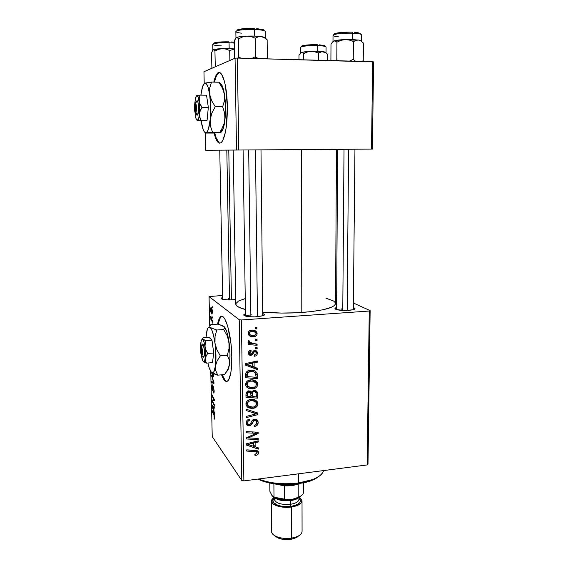 <?xml version="1.0" encoding="UTF-8"?>
<svg xmlns="http://www.w3.org/2000/svg" width="568" height="568" viewBox="0 0 568 568"><rect width="100%" height="100%" fill="white"/><g stroke="black" fill="none" stroke-linecap="round" stroke-linejoin="round"><path stroke-width="0.85" d="M219.106 72.676L217.565 73.989C216.365 75.629 215.322 78.341 214.448 82.133L216.167 76.545L217.587 73.968L216.891 73.975C221.399 67.045 227.086 83.759 227.342 106.422L225.539 86.371L224.395 81.146L221.563 74.202L220.001 72.732L218.431 72.661L216.912 73.954L215.499 76.531L213.788 82.119C214.661 78.327 215.698 75.615 216.891 73.975M221.981 316.376L220.526 317.512C219.553 318.854 218.772 321.119 218.169 324.292L219.766 318.818L220.995 316.972M222.606 326.124L224.041 326.536L221.669 325.308L217.565 324.15C218.176 321.069 218.95 318.868 219.901 317.555C224.275 310.22 231.559 332.933 231.787 356.569L230.935 343.391L227.676 326.039L224.736 318.818L223.21 316.965L221.74 316.369L220.363 317.015L219.141 318.861L217.587 324.158L222.976 325.862L224.601 327.253L223.693 329.504L227.086 335.496L228.279 338.698L229.245 345.415L228.989 348.766L227.328 355.284L229.181 359.8L229.436 364.713L227.747 369.711L224.573 374.546L217.707 375.157L215.812 370.79L215.4 368.426L215.826 352.266L214.981 343.15L213.49 335.141L211.594 329.518L210.259 327.53L208.981 327.09L207.838 328.197L206.908 330.746L205.978 337.562L207.327 329.348C208.136 327.14 209.116 326.536 210.259 327.53L209.741 326.082L210.827 324.626L217.565 324.15L210.827 324.626L209.741 326.082L210.259 327.53C212.184 329.575 213.76 334.779 214.981 343.15L215.059 336.441L216.756 330.015L223.693 329.504L216.756 330.015L210.259 327.53L216.756 330.015L215.059 336.441L214.981 343.15C216.089 351.755 216.252 359.338 215.478 365.913L217.118 360.85L220.327 355.866L227.328 355.284L220.327 355.866L216.905 349.774L214.981 343.15L216.905 349.774L220.327 355.866L217.118 360.85L215.478 365.913C214.917 369.931 214.072 372.21 212.943 372.743L211.268 372.075L212.56 372.828L213.745 372.019L215.478 365.913L215.812 370.79L217.707 375.157L224.573 374.546L224.9 374.12M232.717 299.868C228.13 300.096 224.616 299.876 222.187 299.208C220.625 298.654 220.782 298.094 222.649 297.511L221.115 298.512L222.89 299.4L229.046 299.961L235.706 299.577L232.717 299.868M348.759 310.426C343.519 310.696 339.359 310.391 336.277 309.496C334.41 308.793 334.524 308.126 336.625 307.487L334.95 308.488L336.526 309.581L344.868 310.54L353.317 309.759L355.014 308.701L353.346 307.636C355.405 308.296 355.54 308.964 353.75 309.624L348.759 310.426M256.935 316.774C252.022 317.043 248.131 316.795 245.269 316.007C243.196 315.29 243.26 314.551 245.461 313.799L243.842 314.679L244.815 315.851L248.976 316.681L254.911 316.866L263.183 315.701L264.411 314.509L262.721 313.571C264.894 314.253 265.007 314.977 263.069 315.744L256.935 316.774M228.599 298.484L228.627 299.954L228.599 298.484M245.802 316.156C246.753 315.524 248.763 315.098 251.823 314.864M341.865 308.722L341.851 310.412L341.865 308.722M325.876 298.115L333.721 301.075L335.404 302.843L335.539 303.752L334.346 305.577L331.208 307.359L323 309.766L311.179 311.64L296.815 312.783L281.316 313.06L262.7 312.151C275.317 313.252 288.352 313.366 301.807 312.492L301.537 149.583L301.807 312.492C323.526 310.689 334.772 307.678 335.546 303.482L336.483 149.341M239.22 319.741L241.783 480.464L212.233 436.607L210.756 371.373L212.233 436.607L241.783 480.464L243.878 480.897L241.393 319.969L369.257 311.037L367.141 464.936L243.878 480.897L367.141 464.936L367.993 464.155L370.137 310.618L367.993 464.155L367.141 464.936L369.257 311.037L370.137 310.618L353.395 303.007L370.137 310.618L369.257 311.037L241.393 319.969L243.878 480.897L241.783 480.464L239.22 319.741L241.393 319.969L239.22 319.741L209.059 296.574L239.22 319.741M209.727 326.131L209.059 296.574L222.606 295.481L209.059 296.574L209.727 326.131M221.555 374.816L224.452 380.311L225.936 381.384L227.363 381.213L228.677 379.779L230.729 373.297L231.382 368.462L231.787 356.569C231.879 368.689 230.736 376.591 228.35 380.269C226.178 382.846 223.913 381.029 221.555 374.816M212.666 324.363L212.318 323.803L212.333 324.52L212.318 323.803L212.666 324.363M212.503 316.93L212.524 318.03L212.503 316.93M213.944 382.385L211.488 375.121L213.618 382.491L211.63 381.419L211.651 382.484L213.973 383.755L213.944 382.385L211.488 375.121L213.618 382.491L211.63 381.419L211.651 382.484L213.973 383.755L213.944 382.385M214.271 419.042L214.739 418.502L214.505 415.62L212.29 410.742L214.363 416.252L214.108 418.765L214.59 419.156L214.754 417.693L214.029 414.306L212.29 410.742L212.311 411.793L213.994 415.258L214.271 419.042M214.441 404.927L212.411 400.916L214.342 400.561L214.321 399.439L211.928 394.725L211.949 395.79L213.973 399.751L212.049 400.085L212.07 401.193L214.463 405.992L214.441 404.927L212.411 400.916L214.342 400.561L214.321 399.439L211.928 394.725L211.949 395.79L213.973 399.751L212.049 400.085L212.07 401.193L214.463 405.992L214.441 404.927M214.626 413.312L213.951 411.204L213.873 407.597L214.512 408.115L214.484 407.05L212.169 405.339L214.647 414.462L213.951 411.204L213.873 407.597L214.512 408.115L214.484 407.05L212.169 405.339L212.198 406.617L214.647 414.462L214.626 413.312M214.157 390.777L213.284 386.595L212.262 389.371L212.077 384.785L211.722 387.042L212.155 390.152L212.695 390.706L213.383 387.738L213.88 390.358L213.426 392.95L213.994 392.95L214.164 391.437L213.391 386.701L213.028 386.645L212.368 389.577L212.333 384.891L211.722 387.042L212.411 390.649L213.263 387.766L213.88 390.358L213.426 392.95L213.923 393.099L214.157 390.777M213.795 374.227L213.589 376.371L212.844 376.577L213.199 376.797L213.518 376.527L212.844 376.577L213.461 376.627L213.795 374.227M211.481 372.303L212.844 376.577L211.481 372.303M212.425 311.974L211.992 309.013L211.019 307.551L210.607 309.617L211.047 312.62L212.034 314.09L212.425 311.974C212.233 309.496 211.85 308.055 211.275 307.643L210.877 307.657L210.607 309.617C210.792 312.137 211.189 313.6 211.786 314.019L212.425 311.974M212.595 321.176L211.41 319.053L210.813 316.149L210.863 319.464L212.624 322.297L211.097 316.816L210.863 319.464L212.624 322.297L212.595 321.176M212.276 306.692L212.304 307.799L212.276 306.692M335.596 294.913L336.696 295.41L335.596 294.913M257.134 347.651L255.437 347.502L255.458 348.773L257.148 348.894L257.134 347.651L255.437 347.502L255.458 348.773L257.148 348.894L257.134 347.651M257.034 339.252L255.337 339.096L255.351 340.367L257.048 340.502L257.034 339.252L255.337 339.096L255.351 340.367L257.048 340.502L257.034 339.252M257.723 384.373L257.027 382.2L255.82 381.014L253.74 380.077L250.829 379.871L248.095 380.61L246.59 381.81L245.717 383.506L245.752 385.445L246.718 387.142L248.642 388.42L253.598 388.753L255.728 387.859L257.077 386.56L257.723 384.373L255.827 382.52L257.723 384.373L257.368 382.804C255.891 380.539 253.711 379.566 250.829 379.871C247.84 380.077 246.1 381.597 245.624 384.444L245.951 386.013L247.456 387.774L252.696 388.888C255.586 388.626 257.261 387.12 257.723 384.373M257.382 368.27L254.144 367.091L254.095 362.874L257.304 362.199L257.29 360.957L245.475 363.605L245.497 365.125L257.396 369.598L257.382 368.27L254.144 367.091L254.095 362.874L257.304 362.199L257.29 360.957L245.475 363.605L245.497 365.125L257.396 369.598L257.382 368.27M257.68 393.468L257.02 391.6L255.344 390.564L253.257 390.599L251.638 392.14L250.438 391.011L247.911 390.961L246.093 392.68L245.965 397.33L257.737 398.154L257.68 393.468L255.792 391.544L255.799 392.346L255.792 391.544L257.68 393.468L257.418 392.247L253.988 390.45L251.638 392.14L248.741 390.798L246.093 392.68L245.965 397.33L257.737 398.154L257.68 393.468M257.915 413.071L246.143 409.201L246.157 410.508L256.253 413.816L246.242 416.401L246.263 417.622L257.929 414.605L257.915 413.071L246.143 409.201L246.157 410.508L256.253 413.816L246.242 416.401L246.263 417.622L257.929 414.605L257.915 413.071M256.019 455.323L257.453 454.861L258.39 453.669L258.468 452.114L257.496 450.8L246.732 449.877L246.753 451.084L256.587 451.759L257.134 452.419L256.963 453.534L254.798 454.18L254.961 455.351L256.019 455.323L255.131 454.187L256.019 455.323C257.609 455.124 258.447 454.244 258.532 452.689L258.362 451.78L255.266 450.289L246.732 449.877L246.753 451.084L254.989 451.475L257.098 452.313L255.806 454.166L254.798 454.18L254.961 455.351L256.019 455.323M258.213 438.411L248.351 437.935L258.156 433.512L258.142 432.248L246.469 431.602L246.484 432.816L256.395 433.313L246.555 437.722L246.576 438.986L258.227 439.618L258.213 438.411L248.351 437.935L258.156 433.512L258.142 432.248L246.469 431.602L246.484 432.816L256.395 433.313L246.555 437.722L246.576 438.986L258.227 439.618L258.213 438.411M258.326 447.84L255.153 446.81L255.103 442.749L258.255 441.996L258.241 440.803L246.647 443.714L246.668 445.17L258.341 449.125L258.326 447.84L255.153 446.81L255.103 442.749L258.255 441.996L258.241 440.803L246.647 443.714L246.668 445.17L258.341 449.125L258.326 447.84M258.177 422.443L257.226 419.979L255.749 419.22L254.18 419.269L252.306 420.377L250.083 424.253L248.535 424.523L247.648 423.494L247.676 421.917L248.436 420.817L249.927 420.299L249.792 419.106L248.862 419.262L247.087 420.348L246.377 421.541L246.242 423.508L247.03 425.127L248.706 425.808L250.452 425.475L251.872 424.147L253.633 420.995L255.053 420.363L256.551 421.293L256.771 423.139L255.969 424.672L254.123 425.269L254.279 426.447L257.155 425.311L258.177 422.443L256.296 420.306L256.274 420.895L256.296 420.306L258.177 422.443L257.893 420.952L254.712 419.184C253.129 419.397 252.057 420.27 251.475 421.825L250.289 424.026L249.253 424.594L247.726 423.714L247.556 422.777C247.605 421.413 248.308 420.59 249.657 420.32L249.537 419.127C247.407 419.518 246.292 420.774 246.185 422.883L246.434 424.239L249.345 425.787L251.872 424.147L253.818 420.796L254.833 420.377L256.615 421.435L256.814 422.514L255.834 424.772L254.123 425.269L254.279 426.447C256.771 426.206 258.071 424.871 258.177 422.443M256.047 402.272L255.721 400.298L256.069 401.825L257.957 403.827L257.631 402.336C256.175 400.057 253.995 399.091 251.091 399.418C248.117 399.638 246.391 401.164 245.909 403.99L246.214 405.488L247.74 407.277L246.285 405.644L247.74 407.277L252.952 408.342L251.894 407.178L252.952 408.342C255.827 408.058 257.489 406.553 257.957 403.827L257.261 401.683L255.067 399.971L252.27 399.375L249.253 399.801L246.867 401.37L246.001 403.06L246.043 404.977L247.35 406.986L248.912 407.902L251.567 408.406L255.572 407.54L257.311 405.999L257.936 404.274L256.069 401.825L256.04 402.336M254.478 356.257L255.941 355.838L256.963 354.794L257.339 352.785L256.708 351.081L255.359 350.342L253.981 350.548L251.532 353.963L250.58 354.24L249.835 353.914L249.515 352.7L249.948 351.784L251.17 351.244L250.999 350.016L249.245 350.775L248.457 353.566L249.103 354.865L250.161 355.426L252.199 354.972L254.357 351.755L255.948 351.99L256.09 353.978L254.144 355.043L254.478 356.257C256.338 356.008 257.297 354.943 257.354 353.055L257.048 351.599L254.826 350.328L253.264 351.081L254.187 351.883L254.933 351.564L256.097 352.231L256.274 353.083C256.147 354.333 255.437 354.986 254.144 355.043L254.478 356.257M257.46 375.15L256.956 372.835L255.231 371.16L252.44 370.237L248.99 370.457L247.612 370.996L245.88 372.892L245.681 377.727L257.503 378.643L257.46 375.15L255.685 373.481L257.46 375.15L257.034 372.991C255.486 370.826 253.278 369.903 250.424 370.208C248.223 370.265 246.668 371.273 245.766 373.247L245.681 377.727L257.503 378.643L257.46 375.15M255.209 332.145L254.691 330.498L255.209 332.145L257.119 333.615L256.807 332.323C255.621 330.604 253.924 329.866 251.731 330.107C249.629 330.207 248.436 331.272 248.138 333.302L248.443 334.687C249.714 336.398 251.475 337.122 253.719 336.852L252.085 335.56L253.719 336.852C255.749 336.689 256.878 335.61 257.119 333.615L256.566 331.911L255.238 330.753L252.639 330.086L250.431 330.342L248.777 331.435L248.202 332.642L248.273 334.24L249.409 335.823L252.774 336.874L255.564 336.32L256.871 334.886L257.119 333.615L255.209 332.223M257.091 344.052L251.29 343.257L249.842 342.298L249.92 341.084L248.557 340.693L248.28 341.332L248.486 342.241L250.225 343.441L248.436 343.264L248.45 344.527L257.105 345.316L257.091 344.052L253.633 343.697L249.75 342.135L249.92 341.084L248.557 340.693L248.365 342.035L250.225 343.441L248.436 343.264L248.45 344.527L257.105 345.316L257.091 344.052M256.892 327.686L255.195 327.516L255.209 328.801L256.913 328.936L256.892 327.686L255.195 327.516L255.209 328.801L256.913 328.936L256.892 327.686M235.06 58.206L236.522 150.037L205.737 150.25L205.346 132.926L205.737 150.25L238.773 150.023L237.353 58.05L372.693 61.699L371.486 149.093L238.773 150.023L372.395 149.086L373.609 61.926L372.395 149.086L371.486 149.093L372.693 61.699L373.609 61.926L237.353 58.05L238.773 150.023L236.522 150.037L235.06 58.206L237.353 58.05L235.06 58.206L203.955 71.71L235.06 58.206M204.217 83.453L203.955 71.71L204.217 83.453M214.093 133.047L215.428 137.655L218.282 142.618L219.816 143.214L221.343 142.476L222.812 140.403L225.333 132.486L226.277 126.912L227.342 106.422C227.363 124.143 225.581 135.922 221.989 141.744C219.007 145.103 216.373 142.199 214.093 133.047M233.214 150.058L235.777 304.178C235.947 306.116 239.156 307.884 245.397 309.482L238.858 307.252L236.366 305.477L235.777 304.001M235.826 303.66L238.553 300.997L245.241 298.583M257.183 438.354L258.227 439.618L257.183 438.354M255.373 432.092L256.395 433.313L255.373 432.092M252.263 431.921L253.335 433.228L252.263 431.921M257.041 432.191L258.156 433.512L257.041 432.191M250.765 435.734L251.51 436.657L250.765 435.734M247.733 437.168L248.351 437.935L247.733 437.168M256.956 447.399L258.341 449.125L256.956 447.399M254.649 446.171L253.789 445.88L254.649 446.171M257.439 441.002L258.255 441.996L257.439 441.002M254.329 441.783L255.103 442.749L254.329 441.783M253.278 442.046L253.278 442.486L253.278 442.046M253.775 445.078L255.153 446.81L253.775 445.078M253.789 446.313L247.932 444.46L247.236 443.565L247.932 444.46L250.829 443.821L250.069 442.855L250.829 443.821L253.747 443.068L252.987 442.124L253.747 443.068L253.789 446.313L247.932 444.46L253.747 443.068L253.789 446.313M254.01 450.225L254.989 451.475L254.01 450.225M256.814 450.523L258.532 452.689L256.814 450.523M256.665 450.481L256.445 451.489L256.665 450.481M255.856 420.561L254.691 419.184M253.931 419.34L254.833 420.377L253.931 419.34M252.952 419.795L253.818 420.796L252.952 419.795M251.681 421.42L252.703 422.613L251.681 421.42M250.893 422.99L251.872 424.147L250.893 422.99M246.285 423.543L247.627 423.6L249.345 425.787L247.527 423.614L246.242 423.529M249.004 419.22L249.927 420.299L249.004 419.22M248.777 419.283L249.657 420.32L248.777 419.283M246.42 421.42L247.556 422.777L246.42 421.42M256.182 419.333L256.296 420.306L256.182 419.333M256.047 412.453L257.929 414.605L256.047 412.524L255.266 412.723L256.047 412.453M254.599 411.977L256.253 413.816L254.599 411.977M252.171 411.182L253.875 413.085L252.171 411.182M248.706 406.283L246.178 405.403L248.706 406.283M247.009 404.338L245.951 403.344M254.507 400.923L253.846 399.964M252.994 407.128L248.628 406.234L246.136 402.613L247.286 403.891C247.648 401.895 248.876 400.816 250.978 400.646L249.998 399.595L250.978 400.646C253.349 400.355 255.153 401.107 256.381 402.918L256.587 403.876C256.239 405.843 255.046 406.922 252.994 407.128L250.694 407.071L248.102 405.779L247.3 403.557L248.479 401.562L250.325 400.745L252.817 400.681L255.962 402.229L256.573 403.649L256.282 405.147L254.876 406.56L252.994 407.128M256.346 396.712L257.737 398.154L256.346 396.712M251.773 395.903L250.999 395.853L251.773 395.903M246.732 395.555L245.937 395.498L246.732 395.555M250.651 391.118L251.638 392.14L250.651 391.118M250.509 392.58L250.502 392.034L250.509 392.58M253.946 390.45L254.173 390.834L253.946 390.45M251.006 396.45L247.328 396.194L245.93 394.682L247.328 396.194L247.3 394.1L246.065 392.779L247.3 394.1C247.165 392.928 247.669 392.232 248.812 392.019L247.833 390.99L248.812 392.019L250.467 392.531L248.805 390.798L250.722 392.928L251.006 396.45L247.328 396.194L247.449 392.85L249.267 392.012L250.736 392.957L251.006 396.45M256.353 396.826L252.384 396.549L250.985 395.079L252.384 396.549L252.348 393.965L250.502 392.034L252.348 393.965C252.213 392.68 252.76 391.913 253.974 391.671L253.016 390.685L256.047 392.758L256.353 396.826L252.384 396.549L252.533 392.602L253.207 391.87L254.429 391.664L255.65 392.176L256.154 393.028L256.353 396.826M250.573 391.075L250.502 392.034M255.351 351.592L254.13 350.484M253.839 350.626L254.933 351.564L253.839 350.626M253.392 353.14L254.187 351.883L253.264 351.088L251.397 354.056L249.615 353.601L249.494 353.033L251.17 351.244L250.999 350.016C249.295 350.307 248.436 351.322 248.415 353.062L248.663 354.247L250.907 355.469L253.392 353.14L252.469 352.345L253.392 353.14M249.664 353.701L249.054 353.829L250.907 355.469L248.507 353.821L249.664 353.701M250.026 350.257L251.17 351.244L250.026 350.257M248.5 352.16L249.494 353.033L248.5 352.16M248.436 352.565L249.615 353.601M255.302 350.385L255.451 351.436L257.354 353.055L255.444 351.62M255.401 350.839L255.451 351.436M255.494 367.581L257.396 369.598L255.501 367.858L245.482 364.081L255.494 367.581M256.189 361.205L257.304 362.199L256.189 361.205M253.03 361.915L254.095 362.874L253.03 361.915M252.227 362.093L252.235 362.739L252.227 362.093M252.746 365.806L254.144 367.091L252.746 365.806M252.76 366.537L246.789 364.422L245.83 363.527L246.789 364.422L249.742 363.854L248.692 362.888L249.742 363.854L252.71 363.172L251.667 362.221L252.71 363.172L252.76 366.537L246.789 364.422L252.71 363.172L252.76 366.537M256.09 377.294L257.503 378.643L256.09 377.294L247.052 376.591L245.639 375.192L247.052 376.591L247.023 374.802L245.71 373.51L247.023 374.802L247.201 373.226L246.214 372.26L247.201 373.226L250.367 371.451L249.26 370.393L250.367 371.451C252.654 371.16 254.436 371.855 255.714 373.538L256.111 377.294L247.052 376.591L247.534 372.644L248.976 371.713L251.574 371.422L253.882 371.941L255.486 373.148L256.111 377.294M246.583 376.13L245.653 376.051L246.583 376.13M255.067 371.067L257.155 373.282L255.266 371.507L255.564 373.261L255.067 371.067M253.016 370.748L253.825 371.756L252.235 370.272M251.539 387.71L252.696 388.888L251.539 387.71M248.777 387L246.001 386.119L248.777 387M246.171 386.439L247.456 387.774L246.171 386.439M255.359 380.73L255.827 382.52L255.359 380.73M245.646 383.947L245.951 384.33M252.803 380.035L253.2 380.283M252.739 387.667L248.351 386.73L245.823 383.137L247.009 384.351C247.371 382.342 248.606 381.263 250.715 381.114L249.657 380.056L250.715 381.114C253.072 380.837 254.876 381.597 256.125 383.4L256.353 384.415C256.005 386.389 254.798 387.475 252.739 387.667L250.424 387.596L247.826 386.268L247.023 384.025L248.209 382.015L250.055 381.206L252.568 381.156L255.721 382.747L256.338 384.181L256.04 385.686L254.627 387.106L252.739 387.667M246.526 384.848L246.995 385.147M254.244 381.554L252.483 379.864M249.977 335.297L248.564 334.9M253.967 331.542L252.206 330.214M252.49 330.32L253.229 330.704M253.569 335.61C251.816 335.823 250.424 335.29 249.402 334.005L248.237 332.493L249.224 333.274C249.529 332.003 250.367 331.364 251.738 331.357L250.431 330.342L251.738 331.357C253.47 331.194 254.847 331.74 255.87 333.004L256.04 333.686C255.756 334.957 254.933 335.603 253.569 335.61L251.525 335.447L249.742 334.516L249.224 333.274L249.593 332.266L252.078 331.343L255.252 332.259L255.998 333.345L255.82 334.516L253.569 335.61M255.337 339.131L257.048 340.502L255.337 339.131M255.344 343.874L257.105 345.316L255.344 343.874M252.142 343.477L250.041 343.285L252.142 343.477M248.372 341.893L250.225 343.441L248.301 341.858M248.507 340.786L249.65 341.737L248.507 340.786M255.479 347.502L257.148 348.894L255.479 347.502M255.195 327.651L256.913 328.936L255.195 327.651M212.546 401.143L212.07 401.193L212.546 401.143M214.328 399.865L212.049 400.085L214.328 399.865M213.944 399.744L212.894 399.844L213.944 399.744M214.328 399.716L213.973 399.751L214.328 399.716M213.852 398.523L213.348 398.573L213.852 398.523M212.446 395.74L211.949 395.79L212.446 395.74M213.447 400.809L212.411 400.916L213.447 400.809M214.498 407.533L213.873 407.597L214.498 407.533M213.66 410.252L212.439 406.461L213.532 406.347L212.439 406.461L213.014 406.965L214.207 406.844L213.014 406.965L213.596 407.384L214.491 407.291L213.596 407.384L213.66 410.252L212.439 406.461L213.596 407.384L213.66 410.252M214.732 418.588L214.058 418.659L214.732 418.588M214.392 415.215L213.994 415.258L214.392 415.215M212.78 411.75L212.311 411.793L212.78 411.75M214.015 392.893L213.426 392.95L214.015 392.893M214.143 391.97L213.717 392.012L214.143 391.97M213.809 387.752L213.433 387.788L213.809 387.752M212.993 389.399L212.567 389.435L212.993 389.399M213.213 387.873L212.773 387.909L213.213 387.873M213.391 382.328L211.651 382.484L213.391 382.328M213.483 381.014L213.114 381.05L213.483 381.014M211.864 376.236L211.509 376.264L211.864 376.236M212.83 375.519L211.786 372.572L212.482 374.979L213.256 375.583L212.83 375.519M213.263 375.576L213.504 373.616L213.256 375.583L213.753 375.54M211.736 312.89L210.991 308.743L211.892 308.701L211.296 308.743L212.418 311.768L212.041 312.897L211.324 312.265L210.827 309.993L211.126 308.665L212.162 311.165L211.736 312.89M211.566 319.415L210.863 319.464L211.566 319.415M210.813 316.149L211.097 316.816L210.813 316.149M225.084 380.255L222.18 374.759C223.728 378.941 225.319 381.156 226.937 381.405L226.575 381.327M218.943 142.611L216.081 137.655L214.739 133.026C216.238 139.259 218.02 142.646 220.079 143.186M298.413 482.992L297.902 483.893L311.555 480.599L319.507 475.956L315.155 478.973L310.334 481.046L304.498 482.715L290.809 484.54L276.382 484.099L263.694 481.494L257.844 479.087L262.089 480.94C272.519 484.469 284.461 485.455 297.902 483.893L298.413 482.992C313.252 480.67 321.623 476.531 323.526 470.588C322.695 474.017 319.081 477.006 312.684 479.555L298.413 482.992L298.392 473.84L298.413 482.992C284.355 484.618 271.873 483.595 260.968 479.91L258.639 478.987C269.679 483.382 282.935 484.717 298.413 482.992M357.173 40.001L352.586 39.554L353.417 41.585L355.887 40.292L358.493 40.037L361.049 41.066L363.442 43.083L363.236 60.606L361.993 61.415L363.236 60.606L363.442 43.083L361.049 41.066L358.493 40.037L345.174 39.568L349.405 40.058L353.417 41.585L357.173 40.001M361.376 41.052L361.447 34.833C361.234 33.995 358.301 33.441 352.643 33.178L352.238 32.199L352.643 33.178C358.72 33.469 361.639 34.073 361.39 34.989M361.326 41.251L361.326 41.251C361.596 40.782 360.652 40.378 358.493 40.037L361.276 40.875M352.586 39.554L345.174 39.568C339.799 39.788 336.057 40.243 333.941 40.924L335.475 41.024L336.923 42.181L340.906 40.371L345.174 39.568L335.731 40.47L333.941 40.924L332.415 42.096L330.988 44.226L330.91 60.577L330.988 44.226L332.415 42.096L334.715 40.818L336.923 42.181L336.817 59.888L338.855 60.79L336.817 59.888L336.923 42.181L340.906 40.371L345.174 39.568L349.405 40.058L353.417 41.585L353.246 59.377L355.525 61.237L353.246 59.377L353.417 41.585L352.586 39.554L352.643 33.178L352.586 39.554L355.078 39.682M353.246 59.377L349.49 61.074L353.246 59.377M336.817 59.888L336.299 60.719L336.817 59.888M362.682 61.429L363.236 60.606L362.682 61.429M333.011 41.485L333.941 40.924L333.061 41.407M345.046 39.568L347.055 39.511M338.329 36.757C334.566 36.395 332.812 35.869 333.068 35.18C335.553 33.704 342.078 33.036 352.643 33.178C343.746 32.795 332.741 34.023 333.018 35.322L332.99 41.507M354.553 32.326L358.209 32.767L360.389 33.746M334.289 33.902L339.742 32.624L349.732 32.142M352.238 32.199C343.122 31.794 332.195 33.235 334.275 34.52M348.582 149.256L347.176 310.511L348.582 149.256M342.781 310.469L344.023 149.285M321.878 51.681L317.682 51.305L318.364 53.151L320.671 51.951L323.121 51.688L325.535 52.568L327.807 54.336L327.779 60.492L327.807 54.336L325.535 52.568L320.664 51.454L311.037 51.319L314.8 51.773L318.364 53.151L321.878 51.681M326.032 52.561L326.053 47.002C325.819 46.292 323.029 45.83 317.697 45.617L317.363 44.73L317.697 45.617C323.384 45.859 326.153 46.356 326.011 47.116M325.911 52.803L325.911 52.803C326.366 52.37 325.436 52 323.121 51.688L325.869 52.355M317.682 51.305L311.037 51.319L301.331 52.412L302.559 52.554L303.738 53.633L307.26 52.029L311.037 51.319L305.037 51.731L300.706 52.781L298.967 55.281L298.974 59.711L298.967 55.281L300.706 52.781L301.956 52.341L303.738 53.633L303.745 59.839L303.738 53.633L307.26 52.029L311.037 51.319L314.8 51.773L318.364 53.151L318.35 60.236L317.697 45.617L317.682 51.305L319.954 51.404M300.664 52.817L301.331 52.412L300.664 52.817L300.635 47.286C302.254 46.072 307.934 45.511 317.697 45.617C308.389 45.504 302.716 46.022 300.671 47.179M310.93 51.326L312.712 51.276M319.472 44.829L324.789 45.681M302.226 45.816L308.261 44.9L315.098 44.687M317.363 44.73C309.035 44.41 299.577 45.582 301.864 46.611M257.432 316.731L255.472 149.909L257.432 316.731M250.893 316.823L248.685 149.952M240.96 58.149L238.872 57.219L238.595 38.83L242.586 36.948L246.881 36.111L251.177 36.615L255.266 38.198L255.479 56.672L258.213 58.61L255.479 56.672L255.06 58.532L255.479 56.672L251.709 58.44L255.479 56.672L255.266 38.198L258.149 36.863L261.223 36.615L264.269 37.694L267.145 39.803L265.959 38.624M241.4 33.171C237.573 32.724 235.734 32.135 235.883 31.417C237.871 29.948 244.084 29.302 254.535 29.479L254.215 28.464C245.064 28.066 235.287 29.366 237.104 30.693M265.313 38.02L263.516 37.026L254.613 36.096L254.535 29.479C243.693 29.309 237.467 29.99 235.855 31.524L236.224 31.07M265.313 37.921L265.256 31.488C264.901 30.473 261.33 29.806 254.535 29.479L254.613 36.096L243.281 36.316L237.864 37.069L235.869 38.02L234.825 39.838L234.35 41.017L234.627 58.39L234.35 41.017L235.869 38.02L236.977 37.438L238.595 38.83L238.517 58.085L238.872 57.219L240.953 58.149M266.903 58.845L267.308 57.993L267.145 39.803L267.308 57.993L265.859 58.823L267.308 57.993L266.903 58.845M236.416 37.559L237.523 37.644L238.595 38.83L242.586 36.948L246.881 36.111L251.177 36.615L255.266 38.198L258.149 36.863L261.223 36.615C257.183 36.096 252.398 35.926 246.881 36.111C241.478 36.345 237.992 36.828 236.416 37.559M246.753 36.111L248.798 36.054M265.171 38.255L265.171 38.255C265.732 37.623 264.418 37.076 261.223 36.615L264.269 37.694L267.145 39.803M237.076 30.665L237.374 29.898L238.297 29.536L243.736 28.677L254.215 28.464L254.535 29.479C261.671 29.827 265.235 30.537 265.221 31.609M256.736 28.599L263.516 29.742M264.063 30.118L264.084 30.502M231.424 299.932L228.783 150.094L231.424 299.932M229.522 299.968L226.817 150.101M221.534 45.93C215.762 45.617 212.837 45.057 212.766 44.254C214.42 43.104 219.851 42.6 229.067 42.735L228.805 41.819C218.644 41.741 213.703 42.344 213.966 43.637M233.853 48.891L229.167 48.621L229.067 42.735C219.539 42.607 214.101 43.14 212.744 44.332L213.369 43.835M212.943 49.977L214.079 49.927L214.945 51.028L218.467 49.373L222.266 48.635L226.071 49.096L229.699 50.517L234.477 48.983L229.699 50.517L229.87 60.456L229.699 50.517L226.071 49.096L222.266 48.635L213.192 49.792L214.079 49.927L214.945 51.028L215.258 66.797L214.945 51.028L218.467 49.373L222.266 48.635C217.487 48.827 214.463 49.21 213.192 49.792L212.759 50.176L213.192 49.792M211.559 52.774L211.885 68.266L211.559 52.774L212.759 50.176L211.559 52.774M229.167 48.621L222.266 48.635L234.477 48.947L229.167 48.621L229.067 42.735L234.385 43.09M222.159 48.642L223.969 48.592M213.887 43.587L214.782 42.685M215.982 42.415L228.805 41.819L229.067 42.735M231.084 41.925L234.371 42.224M298.236 497.277L291.448 499.684C285.853 500.373 280.826 499.946 276.375 498.406L272.782 496.425L276.375 498.406C280.826 499.946 285.853 500.373 291.448 499.684L296.744 498.42L300.436 496.418L297.171 498.264L298.236 497.277C301.274 496.049 303.021 494.579 303.468 492.854C303.021 494.579 301.274 496.049 298.236 497.277L298.2 484.042L291.881 485.555L284.532 485.86C289.765 486.052 294.323 485.448 298.2 484.042L298.917 483.751L298.2 484.042L298.236 497.277L291.448 499.684L287.962 499.769L284.611 499.158L284.532 485.86L274.259 483.837L284.532 485.86L284.611 499.158L275.324 497.44L272.981 496.567L271.937 495.523L269.885 491.292L269.807 483.07L269.885 491.292L271.93 495.516L273.996 496.886C276.85 498.179 280.386 498.938 284.611 499.158L291.448 499.684L288.452 499.968L279.52 499.307L273.094 496.68L279.52 499.307L288.452 499.968L297.171 498.264L301.019 495.864L298.832 497.497L291.448 499.684L290.965 500.522L296.106 499.244L299.62 497.021M278.157 484.284C283.78 485.328 289.41 485.313 295.026 484.227C289.41 485.313 283.78 485.328 278.157 484.284M273.89 483.78L273.996 496.886L273.89 483.78M303.468 492.854L303.454 482.942L303.468 492.854M294.778 538.315L296.297 536.93L291.604 538.102L290.844 539.295L294.778 538.315L298.796 535.773L296.979 537.278L293.166 538.819L290.844 539.295L291.604 538.102C298.285 536.866 301.771 534.616 302.077 531.35L302.027 500.877M296.106 499.244L297.171 498.264L291.448 499.684L290.965 500.522L293.478 500.053L299.052 497.582M274.429 499.762C276.289 503.44 281.65 504.945 290.496 504.277L290.993 506.379C279.74 508.197 268.522 502.467 274.387 498.186L272.938 500.287L273.471 502.559L278 505.392L282.843 506.457L288.303 506.635L290.993 506.379L290.496 504.277C295.885 503.369 298.704 501.7 298.953 499.286L298.945 497.667M290.482 500.585L290.496 504.277L290.482 500.585M291.476 507.018L291.604 538.102L291.476 507.018C282.019 508.495 271.106 505.137 271.341 500.962L273.875 497.291L271.412 500.238L271.412 501.516L273.158 503.951L279.57 506.628L285.427 507.33L294.274 506.486L300.451 503.688L301.516 502.481L301.885 499.939L299.45 497.213L302.027 500.749C301.714 503.773 298.2 505.868 291.476 507.018M271.341 500.969L271.611 531.563C271.383 536.064 282.218 539.692 291.604 538.102C286.577 538.798 281.934 538.45 277.667 537.058C273.719 535.61 271.696 533.735 271.611 531.428M298.945 498.108L300.365 500.017L300.465 501.168L299.066 503.39L295.743 505.222L290.993 506.379C300.28 504.334 302.63 501.359 298.03 497.469M275.601 536.504L278.824 538.301L283.311 539.373L290.844 539.295C286.634 539.884 282.743 539.593 279.172 538.421L274.933 535.837M274.379 497.745L274.394 499.457C275.892 503.319 281.259 504.924 290.496 504.277C296.198 503.291 299.002 501.508 298.917 498.945M274.472 497.816L277.958 499.556L282.807 500.607L290.965 500.522C285.938 501.139 281.43 500.756 277.425 499.371L273.698 497.106M202.165 344.393L200.994 345.777L201.214 354.787L201.896 355.426L201.214 354.787L200.994 345.777L200.433 348.149L201.214 354.787C200.383 351.706 200.213 348.851 200.717 346.217L202.137 344.456M205.311 358.479L206.106 355.951L207.668 353.481L213.717 352.991L212.482 362.632L206.489 363.137L205.509 360.928L205.588 357.215L207.668 353.481L205.396 348.866L204.949 345.521L205.957 340.658L211.985 340.196L213.717 352.991L207.668 353.481L205.985 350.47L205.048 347.19L205.098 343.86L205.957 340.658L203.28 339.707L202.556 338.563L203.131 337.775L209.074 337.328L211.985 340.196L205.957 340.658L202.549 338.954L203.131 337.775L209.074 337.328L211.985 340.196L213.717 352.991L212.482 362.632L206.489 363.137L205.509 360.928L205.311 358.479L204.125 361.965L203.33 361.667C202.513 360.63 201.825 358.351 201.271 354.837L202.698 360.574L203.947 362.008L204.508 361.567L205.495 356.037L205.048 347.19L205.311 358.479M200.845 342.745L201.363 340.175L202.783 339.337C203.706 340.424 204.459 343.044 205.048 347.19L204.04 342.106L202.783 339.337L202.165 339.075L201.164 340.843L200.653 346.43L200.845 342.745M203.486 361.83L205.616 362.867M203.088 361.241L203.33 361.667L203.088 361.241M207.902 363.016L209.322 368.213L211.268 372.075C210.025 370.563 208.903 367.539 207.902 363.016M210.763 371.181L211.268 372.075L210.763 371.181M211.608 372.416L217.707 375.157L214.477 374.042L212.943 372.743M212.269 372.92L214.477 374.042M226.71 371.522L228.421 369.094L229.713 362.398L229.99 354.148L229.025 342.057C227.768 333.849 226.128 328.694 224.104 326.6L226.824 331.918L229.025 342.057L228.989 348.766L227.328 355.284L229.181 359.8L229.436 364.713C230.303 358.167 230.161 350.612 229.025 342.057L227.086 335.496L223.693 329.504L224.679 327.992L224.041 326.543M226.937 371.401L228.634 368.454L229.436 364.713L228.826 367.219L226.298 372.168M203.82 362.079L204.87 362.597L204.125 361.965M202.868 356.519L203.557 357.293L202.868 356.519M202.563 343.981L203.252 344.506L204.324 349.888L204.359 354.915L203.656 357.059C204.892 356.796 204.586 347.325 203.252 344.712L201.675 346.515L201.903 355.554L202.478 351.798L201.675 346.515C202.655 350.52 202.726 353.537 201.903 355.554L203.557 357.087L201.903 355.554L201.675 346.515L203.252 344.712L202.563 343.981M195.222 113.11L194.973 103.071L194.398 108.268L195.222 113.11C194.263 110.227 194.157 106.947 194.895 103.262L196.627 100.997L197.33 100.799L197.991 102.531L198.587 108.85L197.678 115.048L196.968 115.197L195.222 113.11L194.973 103.071L196.627 100.997L197.337 101.026L195.669 102.872L195.917 112.961L196.5 107.75L195.669 102.872C196.677 106.017 196.755 109.376 195.917 112.961L197.671 114.828C199.027 113.124 198.764 102.07 197.337 101.026L195.669 102.872L195.917 112.961L197.678 115.048L196.968 115.197L195.222 113.11M197.863 120.693L197.217 120.501L198.658 118.549L199.758 112.116L201.931 107.324L208.335 107.38L207.086 120.217L200.745 120.189L199.695 117.1L199.467 113.785L200.291 110.469L201.931 107.324L199.538 102.787L199.233 98.051L200.149 95.112L206.532 95.197L208.335 107.38L201.931 107.324L200.156 104.349L199.169 101.182L199.233 98.051L200.149 95.112L196.847 95.545C197.792 95.403 198.566 97.284 199.169 101.182L199.467 113.785C199.091 117.647 198.466 119.848 197.6 120.388L207.086 120.217L197.863 120.693L207.086 120.217L208.335 107.38L206.532 95.197L200.149 95.112L196.847 95.545L196.216 96.169L194.881 102.389L195.868 96.936L196.847 95.545L198.133 96.837L199.496 104.157L199.453 115.474L200.745 120.189M195.158 100.713L194.796 103.575L195.158 100.713M195.186 114.686L196.187 119.003L197.451 120.437C196.521 120.43 195.761 118.513 195.186 114.686L195.094 113.11L195.186 114.686M220.838 132.585L222.862 129.589C223.764 127.239 224.459 123.966 224.942 119.763C225.823 111.151 225.666 102.716 224.481 94.466L224.431 100.763L222.656 106.748L224.644 113.082L224.942 119.763L224.303 123.078L221.662 129.454L219.844 132.465L205.864 132.777L212.588 132.472L210.55 126.337L210.16 119.699L211.878 113.039L215.244 106.677L211.63 100.657L209.613 94.26C210.763 102.559 210.948 111.044 210.16 119.699C209.315 127.402 207.994 131.726 206.198 132.692L205.36 132.926L206.525 133.068L213.575 133.061L205.864 132.777C203.926 132.621 202.378 128.766 201.228 121.197L203.252 129.788L204.523 132.081L205.864 132.777L207.185 131.797L208.399 129.177L210.16 119.699L210.501 103.525L209.613 94.26L208.065 87.223L206.113 83.496L204.743 83.141L204.075 83.602L202.265 87.394L200.845 95.119L202.726 86.002L204.743 83.141C206.716 82.708 208.342 86.421 209.613 94.26L209.713 87.969L211.523 82.083L218.865 82.211L222.45 88.132L224.481 94.466L224.431 100.763L222.656 106.748L224.644 113.082L225.049 116.376L224.303 123.078L223.181 126.316L219.844 132.465L212.588 132.472L210.55 126.337L210.103 123.086L210.16 119.699L211.878 113.039L215.244 106.677L222.656 106.748L215.244 106.677L211.63 100.657L209.613 94.26L209.407 91.086L209.713 87.969L211.523 82.083L204.743 83.141L211.523 82.083L218.865 82.211L222.45 88.132L224.481 94.466C223.245 87.124 221.634 83.411 219.646 83.326M219.951 82.807L218.865 82.211L219.951 82.807M201.221 93.649L200.902 95.119L201.221 93.649M220.277 132.77L213.575 133.061L220.277 132.77M222.862 129.589L219.844 132.465L220.845 132.692M220.093 132.486L220.916 132.614M221.697 131.797L223.6 127.31L224.573 122.56L225.496 106.976L224.005 91.817L222.855 87.458L220.782 83.752M197.252 120.572L198.708 120.309M220.526 317.512L219.901 317.555M218.254 73.229L218.24 72.747L218.254 73.229M256.722 451.837L255.515 450.303M258.362 451.78L257.68 450.921M247.726 423.714L246.263 421.967M257.893 420.952L256.658 419.546M257.631 402.336L255.742 400.341M247.492 404.877L245.979 403.188M257.418 392.247L256.026 390.827M255.181 391.87L254.173 390.834M257.048 351.599L255.628 350.399M257.034 372.991L255.146 371.224M257.368 382.804L255.479 380.965M247.229 385.388L245.667 383.776M256.807 332.323L254.897 330.86M249.402 334.005L248.145 333.011M249.75 342.135L248.394 341.006M214.377 417.991L214.754 417.956M213.398 387.752L213.802 387.717M212.51 389.598L212.972 389.556M210.877 307.657L211.261 307.629M211.268 308.722L211.885 308.68M212.041 312.897L212.411 312.869M312.684 479.555L311.555 480.599M260.968 479.91L262.089 480.94M333.494 34.84L333.018 35.322M354.95 149.207L353.324 309.759M337.619 149.334L336.611 309.603M326.053 46.945L325.428 46.505M301.324 46.782L300.635 47.286M245.497 316.078L243.09 149.995M262.743 315.851L260.996 149.867M235.954 37.921L235.855 31.524M219.759 150.151L222.684 299.35M212.865 50.055L212.744 44.332M275.324 497.44L277.425 499.371M277.667 537.058L279.172 538.421M228.421 369.094L227.434 370.293M203.656 357.059L201.988 355.639"/></g></svg>
